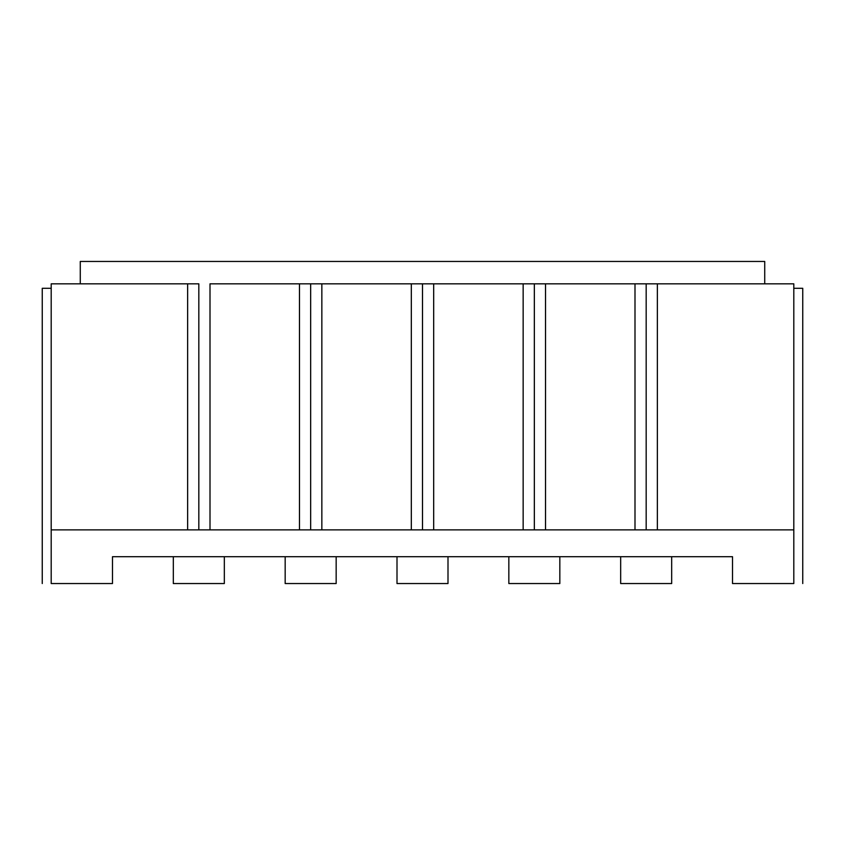<?xml version="1.0" encoding="UTF-8"?>
<svg xmlns="http://www.w3.org/2000/svg" width="845" height="845" viewBox="0 0 845 845"><rect width="100%" height="100%" fill="white"/><g stroke="black" fill="none" stroke-linecap="round" stroke-linejoin="round"><path stroke-width="1.27" d="M112.48 583.546L51.196 583.546L112.48 583.546L112.48 556.707L732.52 556.707L732.52 583.546L793.804 583.546L732.52 583.546L732.52 556.707L112.48 556.707L112.48 583.546M671.68 583.546L620.674 583.546L620.674 556.707L620.674 583.546L671.68 583.546L671.68 556.707L671.68 583.546M559.834 583.546L508.838 583.546L508.838 556.707L508.838 583.546L559.834 583.546L559.834 556.707L559.834 583.546M447.998 583.546L397.002 583.546L397.002 556.707L397.002 583.546L447.998 583.546L447.998 556.707L447.998 583.546M336.162 583.546L285.166 583.546L285.166 556.707L285.166 583.546L336.162 583.546L336.162 556.707L336.162 583.546M224.326 583.546L173.32 583.546L173.32 556.707L173.32 583.546L224.326 583.546L224.326 556.707L224.326 583.546M793.804 583.546L793.804 529.868L51.196 529.868L51.196 583.546L51.196 529.868L793.804 529.868L793.804 283.825L657.357 283.825L657.357 529.868L657.357 283.825L793.804 283.825L793.804 583.546M210.004 283.825L210.004 529.868L210.004 283.825L299.479 283.825L210.004 283.825M299.479 529.868L299.479 283.825L321.85 283.825L321.85 529.868L321.85 283.825L411.314 283.825L310.664 283.825L310.664 529.868L310.664 283.825L299.479 283.825L299.479 529.868M411.314 529.868L411.314 283.825L433.686 283.825L433.686 529.868L433.686 283.825L523.15 283.825L422.5 283.825L422.5 529.868L422.5 283.825L411.314 283.825L411.314 529.868M523.15 529.868L523.15 283.825L545.521 283.825L545.521 529.868L545.521 283.825L634.996 283.825L534.336 283.825L534.336 529.868L534.336 283.825L523.15 283.825L523.15 529.868M634.996 529.868L634.996 283.825L657.357 283.825L646.171 283.825L646.171 529.868L646.171 283.825L634.996 283.825L634.996 529.868M51.196 283.825L198.828 283.825L198.828 529.868L198.828 283.825L51.196 283.825L51.196 529.868L51.196 283.825M80.275 283.825L80.275 261.454L80.275 283.825M187.643 529.868L187.643 283.825L187.643 529.868M764.725 261.454L80.275 261.454L764.725 261.454L764.725 283.825L764.725 261.454M802.75 288.293L802.75 583.546L802.75 288.293L793.804 288.293L802.75 288.293M42.25 583.546L42.25 288.293L51.196 288.293L42.25 288.293L42.25 583.546"/></g></svg>

